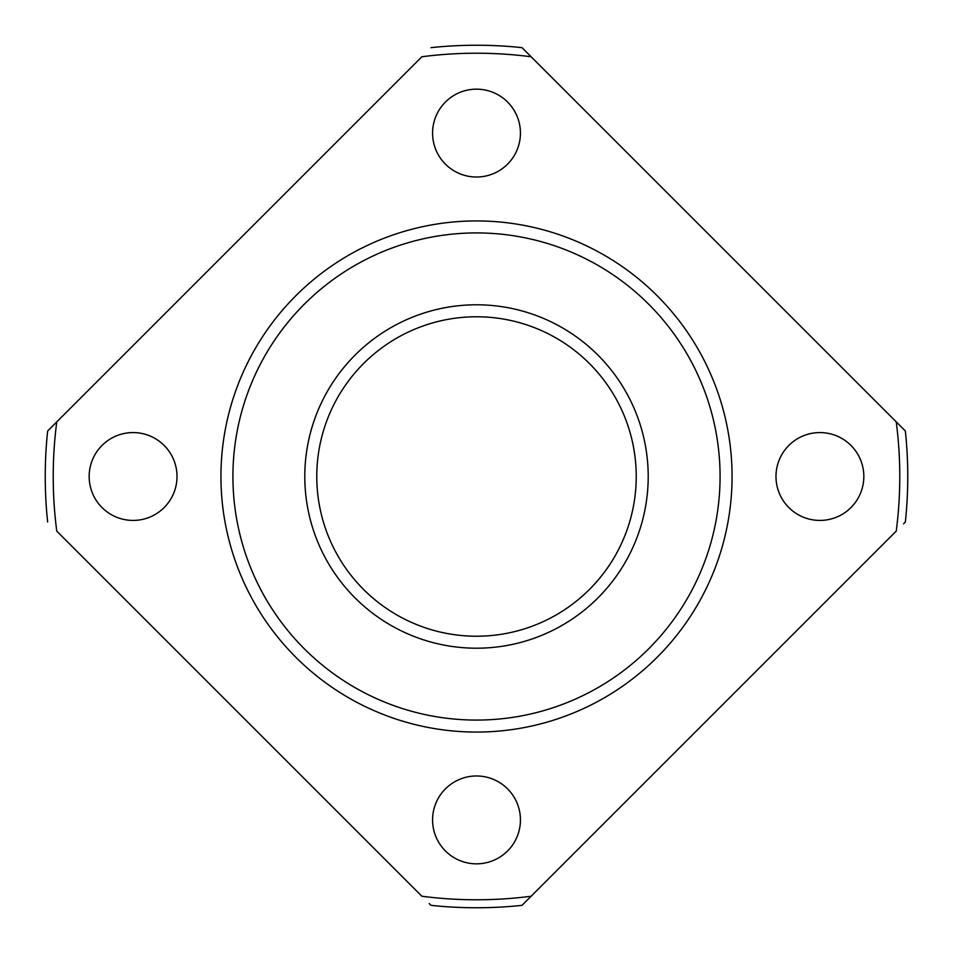 <?xml version="1.0" encoding="UTF-8"?>
<svg xmlns="http://www.w3.org/2000/svg" width="953" height="953" viewBox="0 0 953 953"><rect width="100%" height="100%" fill="white"/><g stroke="black" fill="none" stroke-linecap="round" stroke-linejoin="round"><path stroke-width="1.43" d="M522.006 905.35L531.131 896.237L522.006 905.35A431.256 431.256 0 0 1 430.994 905.35L429.219 903.575M905.35 430.994L896.237 421.869L905.35 430.994A431.256 431.256 0 0 1 905.35 522.006L903.575 523.781M47.65 430.994A431.256 431.256 0 0 0 47.65 522.006A431.256 431.256 0 0 1 47.65 430.994L56.763 421.869A423.275 423.275 0 0 0 56.763 531.131L421.869 896.237A423.275 423.275 0 0 0 531.131 896.237L896.237 531.131A423.275 423.275 0 0 0 896.237 421.869L523.781 49.425M430.994 47.65A431.256 431.256 0 0 1 522.006 47.65L531.131 56.763A423.275 423.275 0 0 0 421.869 56.763L49.425 429.219M775.98 476.5A43.921 43.921 0 0 0 841.868 514.537A43.921 43.921 0 0 0 841.868 438.463A43.921 43.921 0 0 0 775.98 476.5M432.579 819.914A43.921 43.921 0 0 0 498.467 857.95A43.921 43.921 0 0 0 498.467 781.865A43.921 43.921 0 0 0 432.579 819.914M89.165 476.5A43.921 43.921 0 0 0 155.053 514.537A43.921 43.921 0 0 0 155.053 438.463A43.921 43.921 0 0 0 89.165 476.5M432.579 133.086A43.921 43.921 0 0 0 498.467 171.135A43.921 43.921 0 0 0 498.467 95.05A43.921 43.921 0 0 0 432.579 133.086M220.941 476.5A255.559 255.559 0 0 0 604.285 697.822A255.559 255.559 0 0 0 604.285 255.178A255.559 255.559 0 0 0 220.941 476.5A255.559 255.559 0 0 0 604.285 697.822A255.559 255.559 0 0 0 604.285 255.178A255.559 255.559 0 0 0 220.941 476.5M316.777 476.5A159.723 159.723 0 0 0 556.361 614.828A159.723 159.723 0 0 0 556.361 338.172A159.723 159.723 0 0 0 316.777 476.5M304.793 476.5A171.707 171.707 0 0 0 562.353 625.204A171.707 171.707 0 0 0 562.353 327.796A171.707 171.707 0 0 0 304.793 476.5A171.707 171.707 0 0 0 562.353 625.204A171.707 171.707 0 0 0 562.353 327.796A171.707 171.707 0 0 0 304.793 476.5M232.913 476.5A243.587 243.587 0 0 0 598.293 687.447A243.587 243.587 0 0 0 598.293 265.553A243.587 243.587 0 0 0 232.913 476.5"/></g></svg>
